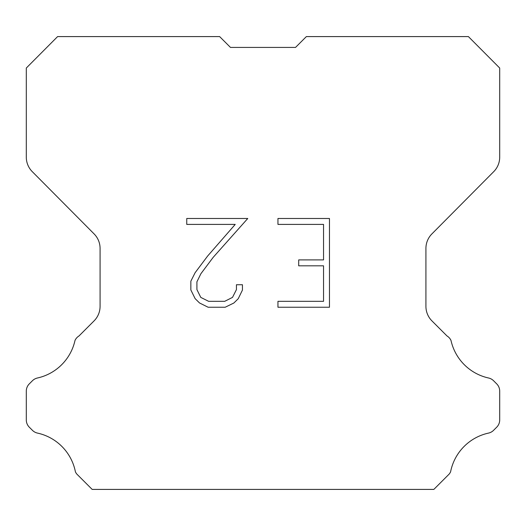 <?xml version="1.0" encoding="UTF-8"?>
<svg xmlns="http://www.w3.org/2000/svg" width="526" height="526" viewBox="0 0 526 526"><rect width="100%" height="100%" fill="white"/><g stroke="black" fill="none" stroke-linecap="round" stroke-linejoin="round"><path stroke-width="0.79" d="M230.467 47.419L295.533 47.419L230.467 47.419L295.533 47.419L230.467 47.419L295.533 47.419L230.467 47.419L295.533 47.419L230.467 47.419L295.533 47.419L230.467 47.419L295.533 47.419L230.467 47.419L295.533 47.419L230.467 47.419L295.533 47.419L230.467 47.419L295.533 47.419L230.467 47.419L295.533 47.419L230.467 47.419L295.533 47.419L230.467 47.419L295.533 47.419L230.467 47.419L295.533 47.419L230.467 47.419L295.533 47.419L230.467 47.419L295.533 47.419L230.467 47.419L295.533 47.419L230.467 47.419L295.533 47.419L230.467 47.419L295.533 47.419L230.467 47.419L295.533 47.419L230.467 47.419L295.533 47.419L230.467 47.419L295.533 47.419L230.467 47.419L295.533 47.419L230.467 47.419L295.533 47.419L230.467 47.419L295.533 47.419L230.467 47.419L295.533 47.419L230.467 47.419L295.533 47.419L230.467 47.419L295.533 47.419L230.467 47.419L219.638 36.59L57.604 36.59L26.3 68.038L26.3 157.149A20.58 20.58 0 0 0 32.277 171.654L94.101 233.912A20.58 20.58 0 0 1 100.078 248.41L100.078 306.356A20.58 20.58 0 0 1 94.049 320.906L79.018 335.943A10.29 10.29 0 0 0 75.001 340.453A49.398 49.398 0 0 1 37.451 377.997A10.29 10.29 0 0 0 32.402 380.765L29.311 383.855A10.29 10.29 0 0 0 26.3 391.127L26.3 419.932A10.29 10.29 0 0 0 29.311 427.211L32.691 430.584A10.29 10.29 0 0 0 37.701 433.141A49.398 49.398 0 0 1 75.396 471.769A9.915 9.915 0 0 0 76.816 474.064L92.162 489.41L433.838 489.41L449.184 474.064A9.915 9.915 0 0 0 450.604 471.769A49.398 49.398 0 0 1 488.299 433.141A10.29 10.29 0 0 0 493.309 430.584L496.689 427.211A10.29 10.29 0 0 0 499.7 419.932L499.7 391.127A10.29 10.29 0 0 0 496.689 383.855L493.598 380.765A10.29 10.29 0 0 0 488.549 377.997A49.398 49.398 0 0 1 450.999 340.453A10.29 10.29 0 0 0 446.982 335.943L431.951 320.906A20.58 20.58 0 0 1 425.922 306.356L425.922 248.41A20.58 20.58 0 0 1 431.899 233.912L493.723 171.654A20.58 20.58 0 0 0 499.7 157.149L499.7 68.038L468.396 36.59L306.362 36.59L295.533 47.419M323.543 301.326L323.543 265.821L298.696 265.821L298.696 259.903L323.543 259.903L323.543 224.405L277.952 224.405L277.952 218.487L329.46 218.487L329.46 307.243L277.952 307.243L277.952 301.326L323.543 301.326M242.447 284.737L242.447 290.056L238.232 298.722L233.84 303.029L225.174 307.243L208.125 307.243L199.518 302.963L195.126 298.63L190.853 289.964L190.853 281.18L195.126 272.692L207.665 255.998L235.227 224.405L186.75 224.405L186.75 218.487L247.766 218.487L213.214 257.306L200.906 273.704L196.915 281.805L196.915 289.596L200.787 297.4L208.644 301.326L224.707 301.326L232.512 297.387L236.437 289.596L236.437 284.737L242.447 284.737"/></g></svg>

